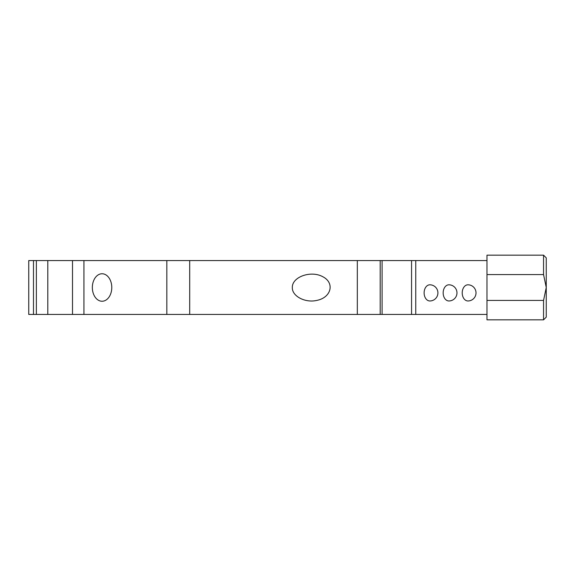 <?xml version="1.0" encoding="UTF-8"?>
<svg xmlns="http://www.w3.org/2000/svg" width="575" height="575" viewBox="0 0 575 575"><rect width="100%" height="100%" fill="white"/><g stroke="black" fill="none" stroke-linecap="round" stroke-linejoin="round"><path stroke-width="0.86" d="M448.881 300.969A8.079 5.714 -90 0 1 443.167 292.891A8.079 5.714 -90 0 1 448.881 284.805A8.079 8.079 0 0 1 456.967 292.891A8.079 8.079 0 0 1 448.881 300.969M543.555 300.423L543.555 319.829L486.982 319.829L486.982 314.439L415.754 314.439L415.754 260.561L486.982 260.561L486.982 255.171L543.555 255.171L543.555 274.577L546.25 287.5L543.555 300.423L486.982 300.423M486.982 314.439L486.982 260.561M429.834 300.969A8.079 5.714 -90 0 1 424.12 292.891A8.079 5.714 -90 0 1 429.834 284.805A8.079 8.079 0 0 1 437.913 292.891A8.079 8.079 0 0 1 429.834 300.969M467.935 300.969A8.079 5.714 -90 0 1 462.214 292.891A8.079 5.714 -90 0 1 467.935 284.805A8.079 8.079 0 0 1 476.014 292.891A8.079 8.079 0 0 1 467.935 300.969M33.487 260.561L28.75 260.561L28.75 314.439L47.797 314.439L47.797 260.561L33.487 260.561L33.487 314.439M47.797 260.561L72.507 260.561L72.507 314.439L83.936 314.439L83.936 260.561L72.507 260.561M83.936 260.561L166.829 260.561L166.829 314.439L189.693 314.439L189.7 287.938L189.693 260.561L166.829 260.561M189.693 260.561L357.327 260.561L357.327 314.439L382.095 314.439L382.095 260.561L357.327 260.561M382.095 260.561L411.563 260.561L411.563 314.439L415.754 314.439M415.754 260.561L411.563 260.561M411.563 314.439L382.095 314.439M357.327 314.439L189.693 314.439M166.829 314.439L83.936 314.439M72.507 314.439L47.797 314.439M102.062 273.757L102.062 273.757A13.743 9.717 -90 0 1 111.78 287.5A13.743 9.717 -90 0 1 102.062 301.243A13.743 9.717 -90 0 1 92.345 287.5A13.743 9.717 -90 0 1 102.062 273.757A13.743 9.717 -90 0 1 111.78 287.5A13.743 9.717 -90 0 1 102.062 301.243L102.062 301.243M292.323 287.5C292.014 276.906 310.823 270.192 322.69 276.668C334.93 282.785 331.387 297.469 316.969 300.373C305.296 303.197 291.935 296.218 292.323 287.5M486.982 274.577L543.555 274.577M543.555 319.829L546.25 317.134L546.25 257.866L543.555 255.171M36.369 260.561L36.369 314.439M380.19 314.439L380.19 260.561"/></g></svg>
